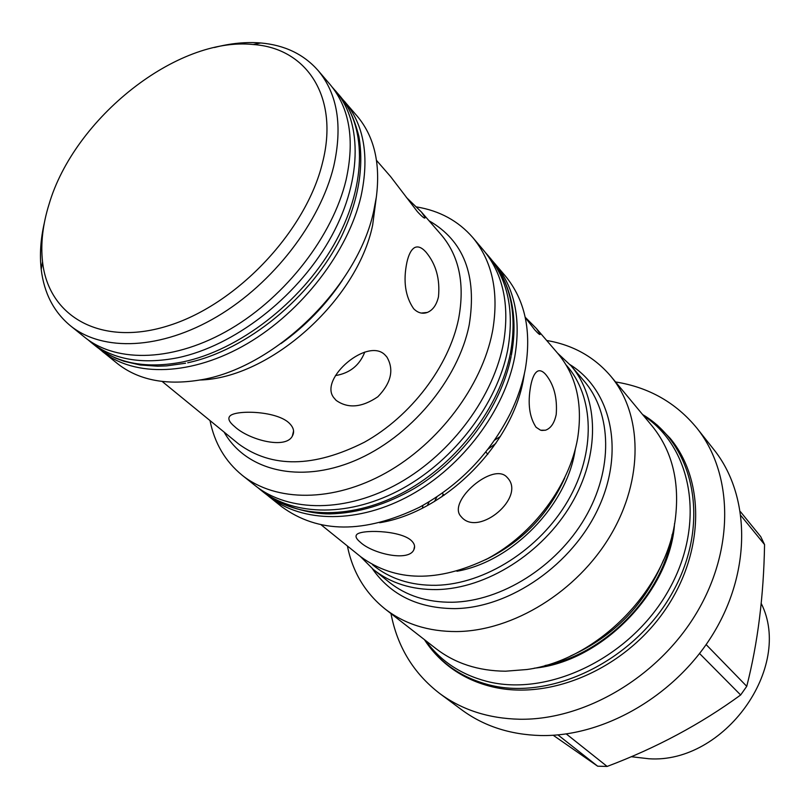 <?xml version="1.0" encoding="UTF-8"?>
<svg xmlns="http://www.w3.org/2000/svg" width="809" height="809" viewBox="0 0 809 809"><rect width="100%" height="100%" fill="white"/><g stroke="black" fill="none" stroke-linecap="round" stroke-linejoin="round"><path stroke-width="1.21" d="M214.466 47.498C230.666 43.281 246.108 41.775 260.771 42.968C284.626 45.071 303.709 54.233 318.038 70.434C337.575 93.884 342.794 125.88 333.692 166.411C320.071 222.445 272.977 283.484 217.075 316.602C161.133 349.741 102.824 352.036 70.434 325.774C53.799 311.961 44.06 293.171 41.219 269.387C39.57 254.764 40.602 239.292 44.323 222.96M318.038 70.434L330.082 84.5C349.609 107.941 354.939 139.795 346.05 180.063C332.742 235.732 286.174 296.185 230.737 328.869C175.25 361.583 117.244 363.635 84.864 337.393L70.434 325.774M322.498 162.751C306.207 230.565 237.846 303.466 169.961 325.218C101.974 347.496 48.51 317.259 42.543 261.803C40.541 243.762 42.715 224.548 49.076 204.161C74.357 118.074 177.181 36.365 253.237 44.525C306.935 48.075 339.345 97.222 322.498 162.751M416.595 206.932C439.59 210.724 458.298 220.918 472.739 237.502C492.246 261.074 498.941 291.786 492.823 329.637L492.357 332.105C481.8 386.156 438.994 443.17 386.045 472.81C333.055 502.47 275.859 502.227 242.194 475.267C225.286 461.454 214.557 443.211 209.996 420.559M472.739 237.502L483.458 250.143C502.915 273.654 509.67 304.204 503.714 341.782C494.238 395.702 452.13 453.06 399.322 482.953C346.485 512.866 288.995 512.694 255.159 485.582L242.194 475.267M234.741 426.667C229.271 422.156 227.632 418.657 229.827 416.15C234.883 409.91 275.131 410.497 288.671 422.601C293.616 427.192 294.83 431.693 292.342 436.091C285.617 449.632 248.737 439.803 234.741 426.667M336.109 400.354L333.723 397.603C318.685 378.541 368.58 336.22 385.458 355.424L386.904 357.052C394.226 369.683 391.212 382.92 377.833 396.774C361.856 407.594 347.951 408.788 336.109 400.354M162.184 381.474L238.574 443.919C271.814 468.31 313.761 467.744 364.414 442.22C410.962 416.271 448.894 366.305 458.602 318.837C465.044 284.131 459.279 256.14 441.289 234.853L421.408 212.009L425.099 217.399C425.251 219.29 422.662 217.358 417.353 211.614L390.565 176.554L376.529 160.415M438.468 296.852C436.536 304.973 432.825 310.16 427.344 312.436C422.45 314.195 417.879 312.952 413.642 308.714C405.279 296.519 403.034 281.077 406.887 262.389C408.616 254.663 411.144 249.769 414.471 247.696C417.869 245.885 421.701 247.352 425.959 252.084C436.011 264.138 440.177 279.054 438.468 296.852M406.34 197.386L421.408 212.009M335.442 375.588C349.791 373.232 359.57 365.385 364.788 352.057M342.055 98.627L357.163 116.112C374.213 136.357 380.604 163.327 376.357 197.012L373.788 210.704C357.821 287.529 273.169 369.258 198.751 380.179C165.218 385.458 138.066 379.896 117.295 363.484L99.355 348.922M344.644 101.499C364.151 124.91 369.592 156.592 360.966 196.536C348.022 251.751 302.101 311.516 247.22 343.683C192.279 375.872 134.648 377.631 102.298 351.419M525.223 317.259L536.458 328.575L540.19 334.066C540.27 335.361 538.43 333.915 534.668 329.738L525.284 317.553M556.218 414.441C554.398 423.117 550.818 428.376 545.478 430.216L540.574 430.216L536.084 427.273C529.369 417.141 527.559 403.469 530.633 386.227C532.191 377.854 534.567 372.807 537.763 371.109C540.169 370.087 542.819 371.21 545.721 374.476C553.953 384.588 557.452 397.907 556.218 414.441M507.031 477.28L507.971 478.321C525.172 497.666 479.676 536.155 462.141 517.77L460.574 516.011C447.711 500.892 493.379 461.585 507.031 477.28M410.962 540.22C414.441 543.355 415.411 546.5 413.874 549.655C408.97 562.093 372.312 553.72 360.288 542.192C356.456 539.057 355.212 536.589 356.567 534.779C359.985 529.44 399.282 529.996 410.962 540.22M536.458 328.575L557.816 353.452C576.301 375.548 582.915 403.762 577.677 438.094C569.597 485.39 533.394 534.112 487.594 558.655C437.669 582.672 395.368 582.035 360.703 556.734L321.092 524.778M492.691 261.125L505.21 275.808C525.021 299.785 531.735 330.8 525.354 368.843C522.533 383.8 517.497 398.706 510.236 413.591C489.566 454.173 459.269 485.41 419.345 507.324C364.252 533.839 318.291 533.586 281.481 506.545L266.414 494.471M494.734 263.451C514.595 287.488 521.259 318.675 514.716 357.002C504.654 410.244 462.849 466.136 410.83 494.987C358.771 523.858 302.293 523.261 268.8 496.443M456.943 571.255C512.178 561.598 566.654 505.827 575.118 450.259L575.3 449.197M439.692 693.485L461.706 709.817C483.833 726.128 510.166 734.703 540.725 735.533C605.031 736.888 677.244 694.496 714.448 631.687C751.773 568.879 749.832 494.592 713.942 449.683L696.943 428.194C733.156 473.498 734.815 548.896 696.6 612.898C658.496 676.9 584.907 720.323 519.681 719.241C488.676 718.534 462.02 709.948 439.692 693.485C413.571 673.381 397.33 646.745 390.969 613.556M566.148 365.001C594.372 396.42 596.182 452.1 567.918 500.751C539.745 549.402 484.763 584.24 436.071 585.301C410.739 585.645 389.554 578.779 372.504 564.702M557.532 353.108L570.972 365.708C599.064 398.19 600.278 454.88 571.255 504.169C542.313 553.457 486.452 588.558 437.012 589.579C411.811 589.903 390.595 583.208 373.364 569.506L360.359 556.45M761.208 603.413C793.467 667.233 724.379 764.009 648.879 758.761L631.212 756.708M546.682 340.478C572.843 344.907 594.221 356.83 610.815 376.246C642.568 414.117 643.843 479.231 610.451 535.457C577.171 591.682 513.088 631.101 456.509 631.566C428.446 631.607 404.652 624.083 385.114 609.005C365.203 593.017 352.623 572.014 347.395 545.994M610.815 376.246L651.943 425.797C671.561 449.925 679.469 479.98 675.677 515.98C668.487 587.718 598.276 660.134 526.79 669.528L505.504 671.207C478.291 670.934 455.093 663.39 435.909 648.585L385.114 609.005M566.27 733.935L607.134 766.436L597.669 766.204L557.937 734.896M553.194 735.25L597.669 766.204M740.447 511.692L760.723 536.63L764.556 544.578L741.014 515.727M706.136 644.591L746.747 686.315C757.76 643.216 763.696 595.97 764.556 544.578M746.747 686.315L740.65 694.982L699.583 653.53M607.134 766.436C656.15 747.971 700.655 724.156 740.65 694.982M615.548 381.949C648.909 387.289 676.041 402.7 696.943 428.194M643.559 415.705C693.06 448.075 706.267 525.314 667.89 591.581C630.019 658.041 548.128 697.368 486.684 681.32C460.695 674.504 440.318 660.902 425.564 640.516M491.053 686.528C548.684 701.059 622.04 670.145 662.965 613C704.022 556.016 706.399 481.952 670.186 438.326L657.383 425.231L642.599 414.542C694.8 445.334 710.899 523.534 672.896 591.773C635.449 660.205 551.556 701.312 488.737 684.788C460.766 677.355 439.317 662.298 424.401 639.606M485.622 252.812L487.958 255.452C508.042 279.783 514.595 311.414 507.627 350.337C497.07 403.721 454.88 459.593 402.71 488.434C350.489 517.285 294.041 516.688 260.599 489.92L263.896 492.539C297.318 519.297 353.664 519.924 405.774 491.174C457.833 462.435 499.901 406.694 510.398 353.412C517.325 314.559 510.752 282.978 490.679 258.668C511.48 284.374 518.377 316.592 511.359 355.333M185.574 363.231L166.816 365.86L157.684 366.214L140.078 364.98L123.949 361.259L115.374 358.033L103.421 351.693L96.19 346.495C118.084 363.747 146.975 368.894 182.864 361.926C238.604 350.307 300.392 302.94 333.419 245.562C366.497 188.163 367.549 127.933 339.537 95.533L332.56 87.544M87.989 339.77L91.073 342.389C112.977 359.641 141.909 364.758 177.879 357.73C233.74 345.999 295.74 298.43 328.919 240.88C362.149 183.309 363.292 122.958 335.27 90.557M429.023 220.746C463.769 240.738 477.168 275.444 469.21 324.874C458.228 380.058 409.799 437.709 354.585 460.766C299.35 484.025 245.774 470.525 224.103 432.087M376.236 197.851L372.666 225.023C357.285 300.452 269.64 378.46 199.59 380.028M280.996 343.582C305.276 326.219 325.714 305.145 342.318 280.349M524.424 373.445L523.575 378.45C512.613 444.647 445.071 512.289 379.654 522.735M564.712 478.038C548.138 514.837 521.714 542.081 485.451 559.788M570.284 656.109C614.061 636.319 645.167 604.242 663.602 559.868M672.239 534.365C662.733 595.06 605.425 654.147 545.064 665.524M373.364 569.506L389.048 582.116C406.199 595.758 427.253 602.472 452.221 602.24C501.216 601.4 556.39 566.866 584.867 518.175C613.424 469.493 612.019 413.328 584.068 380.999L570.972 365.708M434.504 501.449L436.971 496.797M500.417 436.385L494.572 440.177M443.271 494.35L441.825 496.807M570.092 364.697C611.108 390.08 624.973 450.259 598.761 507.324C572.823 564.419 510.236 607.943 454.729 608.621C418.162 608.358 390.696 595.04 372.322 568.656M429.144 501.772L427.385 505.524M674.564 523.393C670.398 591.157 601.765 661.934 534.162 668.194M490.527 686.396C474.974 682.422 461.13 675.768 449.005 666.434C439.236 658.839 431.025 649.9 424.381 639.595M495.826 443.413L487.918 449.238M257.889 487.675L260.599 489.92M511.126 356.506C500.862 407.149 462.829 459.199 414.501 488.343C386.227 504.705 357.972 513.23 329.738 513.917C309.493 514.008 282.776 506.747 263.896 492.539M487.958 255.452L490.679 258.668M187.708 362.786C247.21 349.973 311.384 297.399 341.6 236.279C358.397 200.672 364.161 167.372 358.893 136.377C353.543 115.748 348.022 106.232 339.537 95.533M96.19 346.495L91.073 342.389M42.543 261.803L41.219 269.387M425.099 217.399L424.422 218.015M427.344 312.436L421.277 313.063M386.904 357.052L386.115 356.102M292.342 436.091L293.576 430.924M545.478 430.216L541.666 430.469M507.971 478.321L507.536 477.806M487.797 454.314L485.794 451.938M413.874 549.655L414.572 546.277M422.409 508.123L422.976 505.352M444.04 495.31L442.301 493.126M253.237 44.525L260.771 42.968"/></g></svg>
